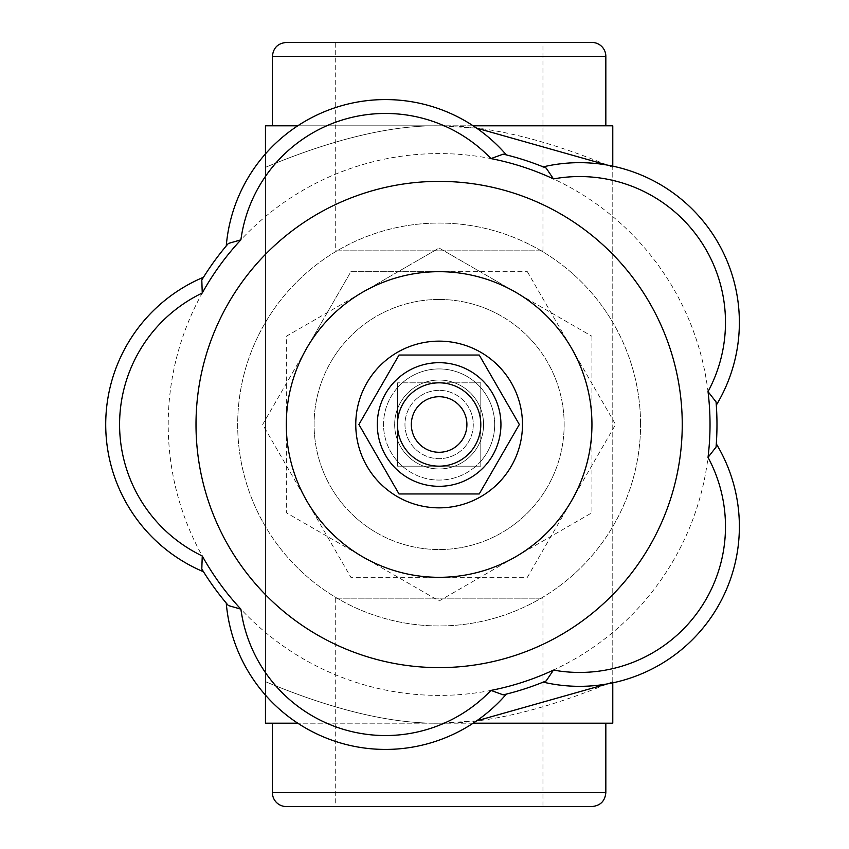 <?xml version="1.0" encoding="UTF-8"?>
<svg xmlns="http://www.w3.org/2000/svg" width="849" height="849" viewBox="0 0 849 849"><rect width="100%" height="100%" fill="white"/><g stroke="black" fill="none" stroke-linecap="round" stroke-linejoin="round"><path stroke-width="0.64" stroke-dasharray="4.25 3.18" d="M591.944 806.55L286.304 806.55M265.461 695.14L265.461 681.662C333.243 709.966 391.124 723.804 439.124 723.189L612.776 723.189L612.776 681.662C545.005 709.966 487.114 723.804 439.124 723.189C391.124 723.804 333.243 709.966 265.461 681.662L265.461 723.189L439.124 723.189L297.744 723.189M542.967 806.55L335.27 806.55L542.967 806.55L542.967 598.163L335.27 598.163L542.967 598.163M286.304 42.45L591.944 42.45M265.461 153.86L265.461 681.662L265.461 125.811L439.124 125.811C487.114 125.196 545.005 139.034 612.776 167.338L612.776 125.811L439.124 125.811C391.124 125.196 333.243 139.034 265.461 167.338C333.243 139.034 391.124 125.196 439.124 125.811L297.744 125.811M335.27 42.45L542.967 42.45L335.27 42.45L335.27 250.837L542.967 250.837L335.27 250.837M480.799 424.5A41.675 41.675 0 0 0 439.124 382.825A41.675 41.675 0 0 0 397.449 424.5A41.675 41.675 0 0 0 439.124 466.175A41.675 41.675 0 0 0 480.799 424.5L480.799 461.262A55.567 55.567 0 0 1 475.875 466.175L402.362 466.175A55.567 55.567 0 0 1 397.449 461.262L397.449 387.738A55.567 55.567 0 0 1 402.362 382.825L475.875 382.825A55.567 55.567 0 0 1 480.799 387.738L480.799 424.5M439.124 466.175L402.362 466.175A55.567 55.567 0 0 0 439.124 480.067A55.567 55.567 0 0 1 383.546 424.5A55.567 55.567 0 0 1 439.124 368.933A55.567 55.567 0 0 1 494.691 424.5A55.567 55.567 0 0 1 439.124 480.067A55.567 55.567 0 0 0 475.875 466.175L439.124 466.175A41.675 41.675 0 0 1 403.031 403.668A41.675 41.675 0 0 1 475.217 403.668A41.675 41.675 0 0 1 439.124 466.175M397.449 461.262L397.449 387.738A55.567 55.567 0 0 0 397.449 461.262M402.362 382.825L475.875 382.825A55.567 55.567 0 0 0 402.362 382.825M480.799 387.738L480.799 461.262A55.567 55.567 0 0 0 480.799 387.738M591.944 336.268L591.944 424.5A152.82 152.82 0 0 0 515.534 292.152L591.944 336.268L515.534 292.152A152.82 152.82 0 0 0 286.304 424.5A152.82 152.82 0 0 0 515.534 556.848A152.82 152.82 0 0 0 591.944 424.5L591.944 512.732L515.534 556.848L439.124 600.965L362.714 556.848L286.304 512.732L286.304 336.268L439.124 248.035L515.534 292.152L439.124 248.035L362.714 292.152A152.82 152.82 0 0 1 591.944 424.5A152.82 152.82 0 0 1 362.714 556.848A152.82 152.82 0 0 1 362.714 292.152L286.304 336.268L286.304 512.732L439.124 600.965L591.944 512.732L591.944 336.268M527.356 271.68L571.473 348.09A152.82 152.82 0 0 0 439.124 271.68L527.356 271.68L439.124 271.68A152.82 152.82 0 0 0 306.776 500.91A152.82 152.82 0 0 0 571.473 500.91A152.82 152.82 0 0 0 571.473 348.09L615.589 424.5L527.356 577.32L350.892 577.32L262.659 424.5L350.892 271.68L439.124 271.68L350.892 271.68L306.776 348.09A152.82 152.82 0 0 1 571.473 348.09A152.82 152.82 0 0 1 439.124 577.32A152.82 152.82 0 0 1 306.776 348.09L262.659 424.5L350.892 577.32L527.356 577.32L615.589 424.5L527.356 271.68M439.124 299.464A125.036 125.036 0 0 1 564.161 424.5A125.036 125.036 0 0 1 439.124 549.536A125.036 125.036 0 0 1 314.088 424.5A125.036 125.036 0 0 1 439.124 299.464A125.036 125.036 0 0 1 564.161 424.5A125.036 125.036 0 0 1 439.124 549.536A125.036 125.036 0 0 1 314.088 424.5A125.036 125.036 0 0 1 439.124 299.464M439.124 271.68A152.82 152.82 0 0 1 591.944 424.5A152.82 152.82 0 0 1 439.124 577.32A152.82 152.82 0 0 1 286.304 424.5A152.82 152.82 0 0 1 439.124 271.68M473.169 723.189L439.124 723.189L476.586 720.886M607.12 683.954L612.776 681.662L612.776 682.861M612.776 166.139L612.776 167.338L607.12 165.046M473.169 125.811L439.124 125.811L476.586 128.114M612.776 681.662L612.776 167.338L612.776 681.662M544.273 167.306L543.19 166.871A159.771 159.771 0 0 1 716.301 405.143L716.057 401.906L708.024 391.633A270.905 270.905 0 0 1 708.024 457.367L716.1 446.585M202.879 570.761L203.505 571.759A159.771 159.771 0 0 1 203.505 277.241L201.797 280L202.253 293.032A270.905 270.905 0 0 1 240.893 239.843L228.36 243.451L226.258 245.913A159.771 159.771 0 0 1 506.365 154.9L503.213 154.136L490.955 158.593A270.905 270.905 0 0 1 553.484 178.916L545.716 167.9M505.219 694.376L506.365 694.1A159.771 159.771 0 0 1 226.258 603.087L228.36 605.549L240.893 609.158A270.905 270.905 0 0 1 202.253 555.968L202.062 569.435M490.955 690.407L503.213 694.864A277.856 277.856 0 0 0 546.183 680.898L553.484 670.084A270.905 270.905 0 0 1 490.955 690.407A145.869 145.869 0 0 1 240.893 609.158A270.905 270.905 0 0 0 490.955 690.407M546.183 680.898L543.19 682.129A159.771 159.771 0 0 0 716.301 443.857L716.216 445.035M480.799 382.825L397.449 382.825L480.799 382.825L480.799 466.175L397.449 466.175L397.449 382.825L397.449 466.175L480.799 466.175L480.799 382.825M640.571 424.5A201.446 201.446 0 0 0 439.124 223.054A201.446 201.446 0 0 0 237.678 424.5A201.446 201.446 0 0 0 439.124 625.946A201.446 201.446 0 0 0 640.571 424.5A201.446 201.446 0 0 1 439.124 625.946A201.446 201.446 0 0 1 237.678 424.5A201.446 201.446 0 0 1 439.124 223.054A201.446 201.446 0 0 1 640.571 424.5M467.099 459.054A44.456 44.456 0 0 1 395.209 431.451A44.456 44.456 0 0 1 455.053 382.995A44.456 44.456 0 0 1 467.099 459.054A44.456 44.456 0 0 0 455.053 382.995A44.456 44.456 0 0 0 395.209 431.451A44.456 44.456 0 0 0 467.099 459.054M491.582 489.279A83.361 83.361 0 0 1 356.792 437.543A83.361 83.361 0 0 1 468.998 346.679A83.361 83.361 0 0 1 491.582 489.279M439.124 390.349A34.151 34.151 0 0 0 404.962 424.5A34.151 34.151 0 0 0 439.124 458.651A34.151 34.151 0 0 0 473.275 424.5A34.151 34.151 0 0 0 439.124 390.349A34.151 34.151 0 0 1 468.701 441.576A34.151 34.151 0 0 1 409.547 441.576A34.151 34.151 0 0 1 439.124 390.349M377.296 424.5A61.818 61.818 0 0 1 439.124 362.682A61.818 61.818 0 0 1 500.942 424.5A61.818 61.818 0 0 1 439.124 486.318A61.818 61.818 0 0 1 377.296 424.5M439.124 382.825A41.675 41.675 0 0 0 403.031 445.332A41.675 41.675 0 0 0 475.217 445.332A41.675 41.675 0 0 0 439.124 382.825M399.019 493.959L479.229 493.959L519.333 424.5L479.229 355.041L399.019 355.041L358.915 424.5L399.019 493.959M272.412 792.658L605.836 792.658M605.836 56.342L272.412 56.342M708.024 457.367A145.869 145.869 0 0 1 553.484 670.084A270.905 270.905 0 0 0 708.024 457.367M553.484 178.916A145.869 145.869 0 0 1 708.024 391.633A270.905 270.905 0 0 0 553.484 178.916M240.893 239.843A145.869 145.869 0 0 1 490.955 158.593A270.905 270.905 0 0 0 240.893 239.843M202.253 555.968A145.869 145.869 0 0 1 202.253 293.032A270.905 270.905 0 0 0 202.253 555.968M542.967 250.837L542.967 42.45M335.27 598.163L335.27 806.55"/><path stroke-width="1.27" d="M439.124 806.55L591.944 806.55C600.381 805.722 605.008 801.095 605.836 792.658L272.412 792.658A13.892 13.892 0 0 0 286.304 806.55L439.124 806.55M605.836 56.342A13.892 13.892 0 0 0 591.944 42.45L286.304 42.45C277.867 43.278 273.229 47.905 272.412 56.342L605.836 56.342L605.836 125.811M439.124 382.825A41.675 41.675 0 0 0 397.449 424.5A41.675 41.675 0 0 0 439.124 466.175A41.675 41.675 0 0 0 480.799 424.5A41.675 41.675 0 0 0 439.124 382.825M439.124 396.716A27.784 27.784 0 0 1 463.183 438.392A27.784 27.784 0 0 1 415.055 438.392A27.784 27.784 0 0 1 439.124 396.716M297.744 723.189L265.461 723.189L265.461 695.14M476.586 720.886L607.12 683.954M612.776 682.861L612.776 723.189L473.169 723.189M473.169 125.811L612.776 125.811L612.776 166.139M607.12 165.046L476.586 128.114M297.744 125.811L265.461 125.811L265.461 153.86M553.484 178.916A145.869 145.869 0 0 1 708.024 391.633L716.057 401.906L716.301 405.143A159.771 159.771 0 0 0 543.19 166.871L546.183 168.102A277.856 277.856 0 0 0 503.213 154.136L503.722 154.263A277.856 277.856 0 0 1 546.183 168.102L553.484 178.916A270.905 270.905 0 0 0 490.955 158.593L503.213 154.136L505.431 154.677M196.002 424.5A243.122 243.122 0 0 1 439.124 181.378A243.122 243.122 0 0 1 682.246 424.5A243.122 243.122 0 0 1 439.124 667.622A243.122 243.122 0 0 1 196.002 424.5M543.19 682.129A159.771 159.771 0 0 0 716.301 443.857L716.057 447.094A277.856 277.856 0 0 0 716.057 401.906L716.1 402.426A277.856 277.856 0 0 1 716.057 447.094L708.024 457.367A145.869 145.869 0 0 1 553.484 670.084L546.183 680.898L544.071 681.768M545.705 681.1L546.183 680.898A277.856 277.856 0 0 1 503.213 694.864L490.955 690.407A145.869 145.869 0 0 1 240.893 609.158L228.36 605.549L226.874 603.819M203.505 277.241A159.771 159.771 0 0 0 203.505 571.759L201.797 569A277.856 277.856 0 0 0 228.36 605.549L228.02 605.157A277.856 277.856 0 0 1 201.797 569L202.253 555.968A145.869 145.869 0 0 1 202.253 293.032L201.797 280L202.996 278.058M202.062 279.565A277.856 277.856 0 0 1 228.36 243.451L240.893 239.843A145.869 145.869 0 0 1 490.955 158.593M506.365 154.9A159.771 159.771 0 0 0 226.258 245.913L228.36 243.451A277.856 277.856 0 0 0 201.797 280L202.073 279.554M202.879 570.761L202.062 569.435M505.219 694.376L503.712 694.747M716.216 445.035L716.1 446.585M544.273 167.306L545.716 167.9M716.301 405.143L716.238 404.188M503.213 694.864L506.365 694.1A159.771 159.771 0 0 1 226.258 603.087M286.304 424.5A152.82 152.82 0 0 0 439.124 577.32A152.82 152.82 0 0 0 591.944 424.5A152.82 152.82 0 0 0 439.124 271.68A152.82 152.82 0 0 0 286.304 424.5M491.582 489.279A83.361 83.361 0 0 1 356.792 437.543A83.361 83.361 0 0 1 468.998 346.679A83.361 83.361 0 0 1 491.582 489.279M377.296 424.5A61.818 61.818 0 0 0 439.124 486.318A61.818 61.818 0 0 0 500.942 424.5A61.818 61.818 0 0 0 439.124 362.682A61.818 61.818 0 0 0 377.296 424.5M399.019 493.959L358.915 424.5L399.019 355.041L479.229 355.041L519.333 424.5L479.229 493.959L399.019 493.959M202.253 293.032A270.905 270.905 0 0 1 240.893 239.843M240.893 609.158A270.905 270.905 0 0 1 202.253 555.968M553.484 670.084A270.905 270.905 0 0 1 490.955 690.407M708.024 391.633A270.905 270.905 0 0 1 708.024 457.367M272.412 723.189L272.412 792.658M605.836 723.189L605.836 792.658M272.412 56.342L272.412 125.811"/></g></svg>
